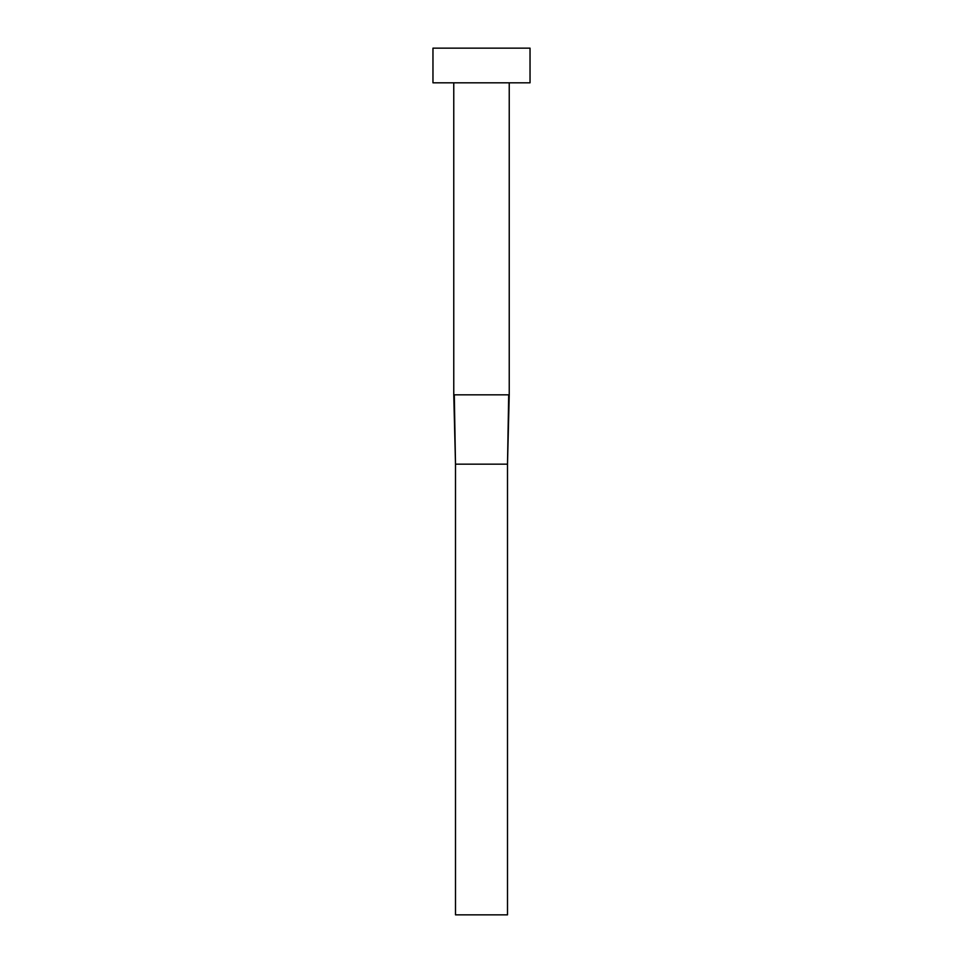 <?xml version="1.0" encoding="UTF-8"?>
<svg xmlns="http://www.w3.org/2000/svg" width="963" height="963" viewBox="0 0 963 963"><rect width="100%" height="100%" fill="white"/><g stroke="black" fill="none" stroke-linecap="round" stroke-linejoin="round"><path stroke-width="1.44" d="M454.307 394.83L509.234 394.83L509.234 82.818L509.234 394.83L507.501 464.166L508.693 394.83L453.766 394.83L455.499 464.166L454.307 394.83M453.766 82.818L453.766 394.83L453.766 82.818M432.965 48.15L432.965 82.818L530.035 82.818L530.035 48.15L432.965 48.15L432.965 82.818L530.035 82.818L530.035 48.15L432.965 48.15M455.499 464.166L507.501 464.166L507.501 914.85L455.499 914.85L455.499 464.166L507.501 464.166L507.501 914.85L455.499 914.85L455.499 464.166L453.766 394.83M509.234 394.83L507.501 464.166"/></g></svg>
